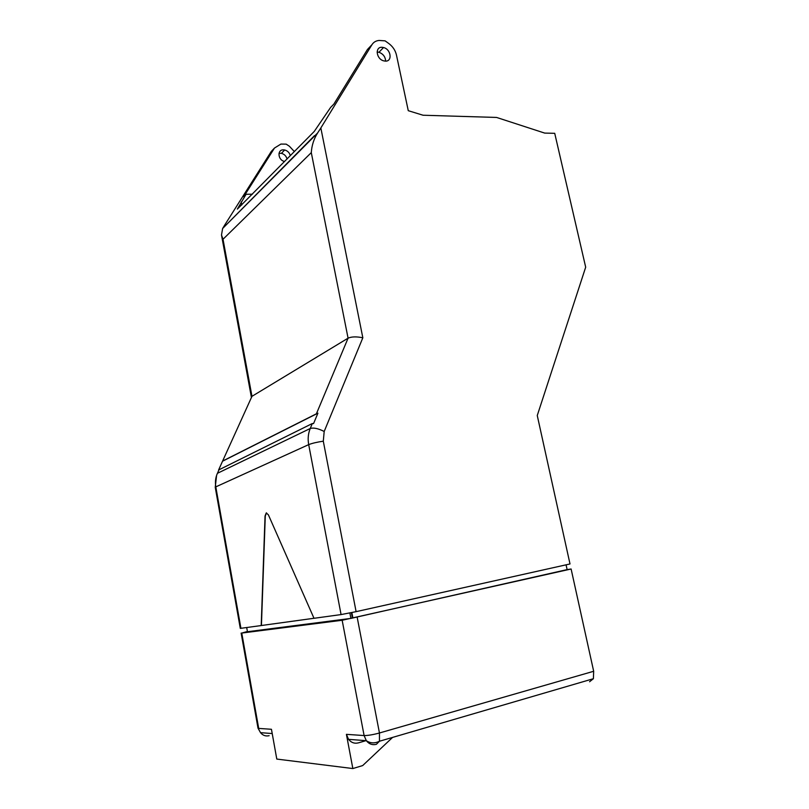 <?xml version="1.0" encoding="UTF-8"?>
<svg xmlns="http://www.w3.org/2000/svg" width="809" height="809" viewBox="0 0 809 809"><rect width="100%" height="100%" fill="white"/><g stroke="black" fill="none" stroke-linecap="round" stroke-linejoin="round"><path stroke-width="1.21" d="M294.385 151.596L289.41 146.267L286.194 144.144L280.895 144.073L274.484 148.047L243.742 196.668L246.088 194.271L237.34 209.106L314.246 131.452L330.628 107.415L333.884 104.068L367.458 49.46L371.968 44.677C373.586 42.149 375.963 40.743 379.108 40.45L385.104 40.854L388.795 43.514C392.8 46.538 395.358 50.36 396.45 54.982L408.272 110.691L423.067 115.232L496.595 117.447L544.7 133.091L554.721 133.313L585.686 267.192L537.257 415.502L570.001 563.954L356.102 611.655L341.074 614.577L314.003 618.298L268.386 514.837L266.252 512.926L265.049 516.011L261.206 625.559L240.293 628.391L215.245 487.311L215.801 486.876L240.93 628.35M266.515 512.876L265.281 515.97L261.428 625.509L313.993 618.278M385.63 61.11C385.377 56.802 383.153 53.849 378.956 52.272L377.095 52.049M382.242 47.316L383.527 47.529C391.141 49.218 392.678 61.878 385.145 61.1L383.688 60.847C376.094 59.017 374.779 46.467 382.242 47.316M278.994 153.366L281.421 153.336C284.363 154.155 286.244 156.056 287.053 159.039M284.637 161.476L284.535 161.456C277.851 160.222 276.941 149.463 283.524 149.847L284.667 149.978C287.62 150.798 289.511 152.719 290.32 155.712M314.448 135.69L225.357 225.751L317.583 133.02L320.839 127.964L362.837 337.788C356.486 336.483 351.561 336.615 348.072 338.172L251.973 396.319L251.397 397.3M274.484 148.047L271.288 151.435L224.932 224.7L222.617 228.512L221.494 235.004L223.021 239.262L251.973 396.319L222.536 461.221L317.917 413.187L313.568 423.572L312.314 423.532L218.592 469.999L222.536 461.221M317.917 413.187L316.39 413.814L348.072 338.172L311.293 152.628C311.758 145.428 313.862 138.885 317.583 133.02M371.968 44.677L320.839 127.964M246.694 627.562L247.443 631.728L350.904 618.4L567.129 569.617L566.067 564.824M567.129 569.617L571.114 569L593.675 671.278L593.391 678.711L589.569 681.754M392.577 737.414L362.675 765.577L352.845 768.55L346.414 734.35L348.558 739.345C351.227 742.642 354.504 743.815 358.377 742.874L365.981 740.66M346.414 734.35L364.111 735.553L342.156 620.26L241.76 633.063L258.698 728.413L271.45 729.283L276.789 759.075L352.845 768.55M352.906 617.995L351.864 612.565M342.156 620.26L571.114 569M316.39 413.814L222.991 460.867M247.402 631.495L241.76 633.063M352.4 618.066L351.369 612.666M350.904 618.4L349.862 612.979M246.088 194.271L252.378 194.2M225.357 225.751L222.617 228.512M311.293 152.628L223.021 239.262M362.837 337.788L324.187 431.47C318.23 428.467 313.579 427.465 310.241 428.497L312.314 423.532M219.29 469.109L216.883 474.58M310.241 428.497L217.409 473.316C215.528 477.583 214.992 482.103 215.801 486.876L308.694 444.626C307.663 438.913 308.168 433.543 310.241 428.497M324.187 431.47L323.297 441.188L356.102 611.655M348.558 739.345L366.325 740.69C370.33 743.37 374.709 743.562 379.461 741.246L376.367 744.32C372.423 745.291 369.076 744.088 366.325 740.69L364.111 735.553C367.903 735.583 373.02 734.734 379.451 732.994L593.675 671.278M341.074 614.577L308.694 444.626C312.092 443.281 316.956 442.129 323.297 441.188M357.194 617.348L379.451 732.994L379.461 741.246L593.391 678.711M258.01 728.171L260.528 732.661L258.01 728.171L241.133 633.083M272.218 733.551L260.528 732.661C262.834 735.472 265.706 736.473 269.144 735.684M241.203 201.997L241.76 204.97M383.527 47.529L378.956 52.272M284.667 149.978L281.421 153.336M251.387 397.229L221.545 235.298M216.579 475.449L215.245 487.311"/></g></svg>
